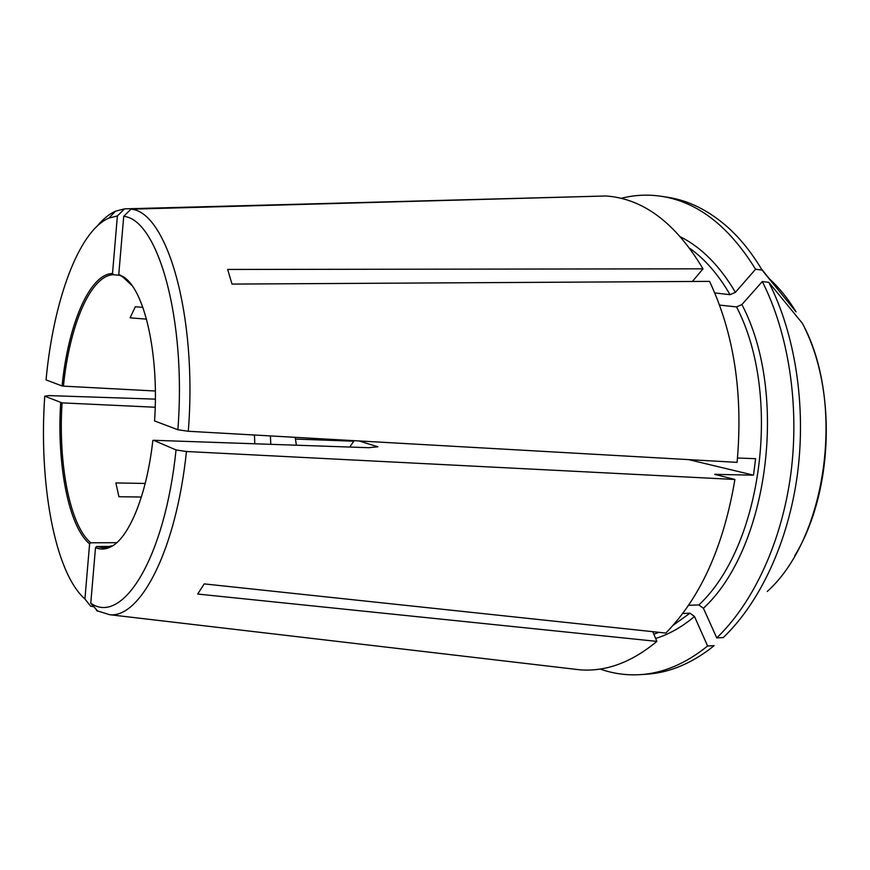 <?xml version="1.0" encoding="UTF-8"?>
<svg xmlns="http://www.w3.org/2000/svg" width="870" height="870" viewBox="0 0 870 870"><rect width="100%" height="100%" fill="white"/><g stroke="black" fill="none" stroke-linecap="round" stroke-linejoin="round"><path stroke-width="1.3" d="M688.583 459.61L753.496 475.161L755.617 458.675L737.51 458.033M753.496 475.161L714.705 474.357L734.9 479.479L186.452 451.497L176.044 449.931L153.555 440.285L368.619 447.702L377.863 446.799L359.016 440.938M719.555 305.087L736.531 306.914C782.402 394.697 762.044 546.349 698.871 604.933L688.551 605.281M113.502 274.735L112.513 273.495C89.349 273.941 68.012 325.456 62.074 385.965L63.434 386.139C69.35 326.174 90.534 275.159 113.502 274.735L119.407 275.301M132.012 285.567L123.496 277.563L118.766 274.485L123.714 216.347L130.957 209.181L605.879 195.978C643.126 198.545 675.501 222.829 703.004 268.83L692.411 281.456M123.714 216.347C157.709 219.196 186.604 318.779 177.861 429.747L154.566 420.939C159.33 352.198 143.822 287.633 122.54 276.323L118.766 274.485M600.126 669.03C612.98 673.597 626.302 675.468 640.092 674.652L646.432 674.239C667.594 672.934 688.387 664.8 708.8 649.836L714.118 645.66L707.614 646.008L694.499 616.493L689.986 613.187L682.711 613.459M640.092 674.652C663.147 673.239 685.658 663.69 707.614 646.008M254.464 435.022L254.769 443.776M145.192 483.459L115.862 482.926L118.918 496.737L141.386 497.031M116.417 542.695L90.774 542.782C69.763 525.426 58.116 463.547 62.053 402.875L155.197 407.247M155.349 399.134L48.6 395.6L44.74 396.165L62.053 402.875M155.338 391.011L63.434 386.139M112.513 273.495L117.385 215.945L108.859 218.098C78.256 231.257 53.233 301.955 46.056 379.907L62.074 385.965M734.9 479.479C723.666 546.284 700.633 597.483 665.811 633.066L204.211 583.9L197.697 594.047L656.883 641.386L652.761 631.685M762.294 281.554L768.819 282.348C795.126 333.884 806.392 405.746 797.464 473.987C788.361 542.206 759.836 602.682 723.253 637.569L716.739 637.895C753.257 602.91 781.738 542.238 790.841 473.791C799.769 405.333 788.535 333.243 762.294 281.554L741.893 304.576C788.97 393.936 768.101 548.829 703.417 608.271L716.739 637.895M698.871 604.933L703.417 608.271M146.53 319.138L130.087 317.833L135.339 306.74L142.876 307.371M703.004 268.83L227.668 269.45L232.007 284.088L709.539 281.369C734.073 333.536 743.252 393.871 737.086 462.361L188.29 431.27C197.577 315.223 166.757 211.421 130.957 209.181M736.531 306.914L741.893 304.576M768.819 282.348L802.379 323.303C845.651 402.864 826.989 537.79 767.286 591.459M796.028 311.851L762.087 270.081L755.573 269.254C728.919 226.167 697.522 201.851 661.418 196.315C647.758 194.271 634.317 194.945 621.115 198.349M689.866 248.374C705.07 259.293 718.468 274.724 730.061 294.669L735.4 292.331L755.573 269.254M730.061 294.669L714.77 292.929M349.762 447.049L354.144 440.666M353.764 441.221L295.474 439.067L296.365 445.212M110.251 546.447L96.69 546.512L103.421 547.904L111.534 545.86L110.468 547.012C128.706 538.704 146.736 495.682 152.837 440.427M596.428 196.239L124.562 208.854L115.492 211.203C109.228 214.02 103.182 218.914 97.353 225.917M117.385 215.945L124.562 208.854M93.394 606.586L90.719 606.27L84.923 598.984L89.599 543.891L90.774 542.782M97.233 610.696L90.763 603.269L95.504 547.632L96.69 546.512M270.418 435.924L270.777 444.331M294.941 437.305L295.474 439.067M762.087 270.081C751.854 252.876 740.381 238.565 727.646 227.146C708.648 210.42 688.659 200.459 667.692 197.283L661.418 196.315M95.504 547.632C100.354 549.709 105.346 549.503 110.468 547.012M90.763 603.269L91.676 603.78C122.866 624.399 164.854 558.355 176.044 449.931M177.861 429.747L188.29 431.27M96.592 610.62L109.631 614.709C140.331 618.331 176.164 550.231 186.452 451.497M572.188 668.91L579.975 669.824C606.009 671.836 631.653 662.364 656.883 641.386M44.74 396.165C38.693 482.121 54.364 572.068 84.923 598.984M60.693 402.701C56.713 463.895 68.425 526.361 89.599 543.891M715.934 474.792L716.032 474.128M689.986 613.187L673.065 625.323M658.927 632.338L653.838 634.219M694.499 616.493C681.982 626.998 669.03 634.328 655.643 638.471M761.413 268.939L769.395 278.813C779.172 287.72 787.981 298.595 795.811 311.46M680.742 236.977C701.698 247.613 719.914 266.068 735.4 292.331M123.496 277.563L122.54 276.323M108.859 218.098L115.492 211.203M109.631 614.709L579.975 669.824M91.676 603.78L97.668 611.24M794.56 556.147C832.514 493.975 837.005 393.414 804.728 328.099"/></g></svg>

